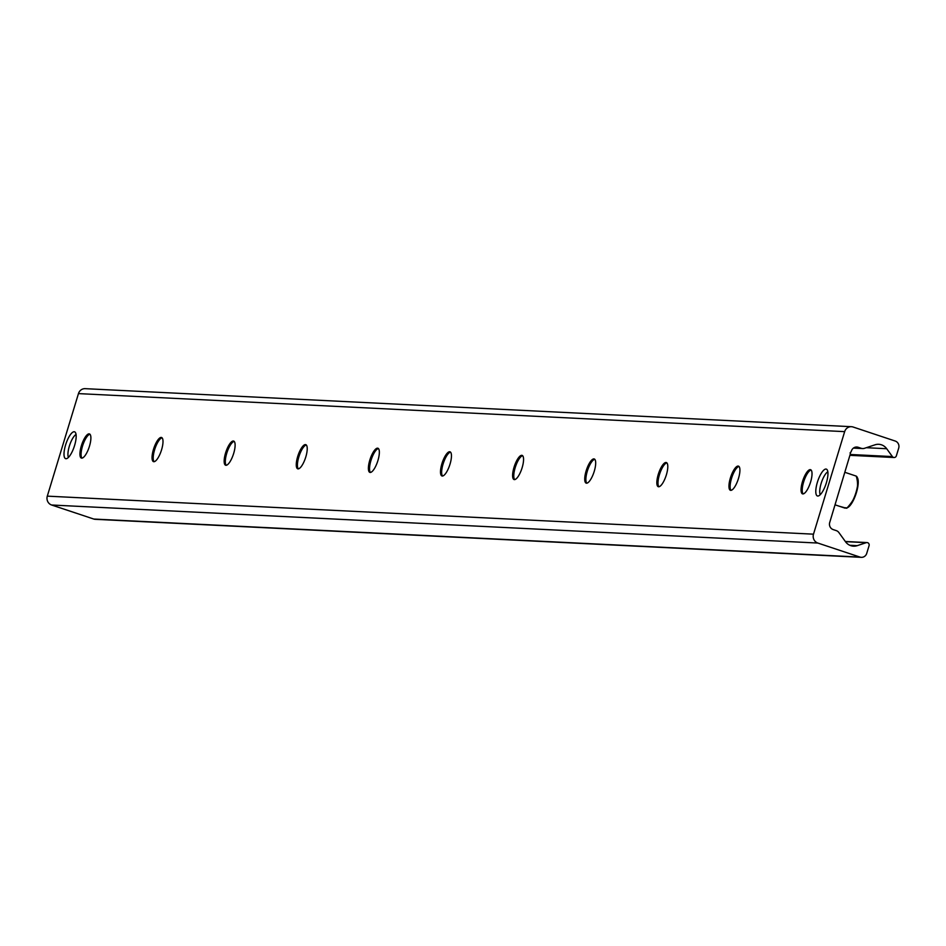 <?xml version="1.0" encoding="UTF-8"?>
<svg xmlns="http://www.w3.org/2000/svg" width="946" height="946" viewBox="0 0 946 946"><rect width="100%" height="100%" fill="white"/><g stroke="black" fill="none" stroke-linecap="round" stroke-linejoin="round"><path stroke-width="1.42" d="M826.378 482.767A14.143 4.363 108.4 0 1 817.403 495.964A14.143 4.363 108.4 0 1 817.734 481.159A14.143 4.363 108.4 0 1 826.343 469.121A14.143 4.363 108.4 0 1 826.378 482.767M74.592 445.46A14.143 4.363 108.4 0 1 65.617 458.656A14.143 4.363 108.4 0 1 65.948 443.851A14.143 4.363 108.4 0 1 74.557 431.814A14.143 4.363 108.4 0 1 74.592 445.46M803.142 493.918A12.736 3.926 108.4 0 1 802.681 493.197A12.736 3.926 108.4 0 1 803.639 481.963A12.736 3.926 108.4 0 1 810.296 470.339A12.736 3.926 108.4 0 1 811.1 470.044M810.604 481.987A12.736 3.926 108.4 0 1 802.527 493.871A12.736 3.926 108.4 0 1 802.823 480.544A12.736 3.926 108.4 0 1 810.568 469.701A12.736 3.926 108.4 0 1 810.604 481.987M731.033 490.335A12.736 3.926 108.4 0 1 730.572 489.614A12.736 3.926 108.4 0 1 731.53 478.392A12.736 3.926 108.4 0 1 738.187 466.756A12.736 3.926 108.4 0 1 738.98 466.461M738.495 478.404A12.736 3.926 108.4 0 1 730.407 490.288A12.736 3.926 108.4 0 1 730.714 476.961A12.736 3.926 108.4 0 1 738.459 466.13A12.736 3.926 108.4 0 1 738.495 478.404M658.924 486.752A12.736 3.926 108.4 0 1 658.451 486.031A12.736 3.926 108.4 0 1 659.409 474.809A12.736 3.926 108.4 0 1 666.067 463.173A12.736 3.926 108.4 0 1 666.871 462.878M666.374 474.833A12.736 3.926 108.4 0 1 658.298 486.705A12.736 3.926 108.4 0 1 658.593 473.378A12.736 3.926 108.4 0 1 666.351 462.547A12.736 3.926 108.4 0 1 666.374 474.833M586.804 483.181A12.736 3.926 108.4 0 1 586.343 482.46A12.736 3.926 108.4 0 1 587.3 471.226A12.736 3.926 108.4 0 1 593.958 459.602A12.736 3.926 108.4 0 1 594.762 459.307M594.265 471.25A12.736 3.926 108.4 0 1 586.177 483.134A12.736 3.926 108.4 0 1 586.485 469.807A12.736 3.926 108.4 0 1 594.23 458.964A12.736 3.926 108.4 0 1 594.265 471.25M514.695 479.598A12.736 3.926 108.4 0 1 514.234 478.877A12.736 3.926 108.4 0 1 515.192 467.655A12.736 3.926 108.4 0 1 521.837 456.019A12.736 3.926 108.4 0 1 522.641 455.724M522.145 467.667A12.736 3.926 108.4 0 1 514.068 479.551A12.736 3.926 108.4 0 1 514.364 466.224A12.736 3.926 108.4 0 1 522.121 455.393A12.736 3.926 108.4 0 1 522.145 467.667M442.574 476.015A12.736 3.926 108.4 0 1 442.113 475.294A12.736 3.926 108.4 0 1 443.071 464.072A12.736 3.926 108.4 0 1 449.728 452.436A12.736 3.926 108.4 0 1 450.533 452.141M450.036 464.096A12.736 3.926 108.4 0 1 441.959 475.968A12.736 3.926 108.4 0 1 442.255 462.641A12.736 3.926 108.4 0 1 450 451.81A12.736 3.926 108.4 0 1 450.036 464.096M370.465 472.432A12.736 3.926 108.4 0 1 370.004 471.723A12.736 3.926 108.4 0 1 370.962 460.489A12.736 3.926 108.4 0 1 377.62 448.865A12.736 3.926 108.4 0 1 378.412 448.57M377.927 460.513A12.736 3.926 108.4 0 1 369.839 472.385A12.736 3.926 108.4 0 1 370.146 459.07A12.736 3.926 108.4 0 1 377.892 448.227A12.736 3.926 108.4 0 1 377.927 460.513M298.357 468.861A12.736 3.926 108.4 0 1 297.884 468.14A12.736 3.926 108.4 0 1 298.841 456.906A12.736 3.926 108.4 0 1 305.499 445.282A12.736 3.926 108.4 0 1 306.303 444.987M305.806 456.93A12.736 3.926 108.4 0 1 297.73 468.814A12.736 3.926 108.4 0 1 298.025 455.487A12.736 3.926 108.4 0 1 305.783 444.655A12.736 3.926 108.4 0 1 305.806 456.93M226.236 465.278A12.736 3.926 108.4 0 1 225.775 464.557A12.736 3.926 108.4 0 1 226.733 453.335A12.736 3.926 108.4 0 1 233.39 441.699A12.736 3.926 108.4 0 1 234.194 441.404M233.697 453.347A12.736 3.926 108.4 0 1 225.609 465.231A12.736 3.926 108.4 0 1 225.917 451.904A12.736 3.926 108.4 0 1 233.662 441.073A12.736 3.926 108.4 0 1 233.697 453.347M154.127 461.695A12.736 3.926 108.4 0 1 153.666 460.986A12.736 3.926 108.4 0 1 154.624 449.752A12.736 3.926 108.4 0 1 161.269 438.128A12.736 3.926 108.4 0 1 162.073 437.832M161.577 449.776A12.736 3.926 108.4 0 1 153.5 461.648A12.736 3.926 108.4 0 1 153.808 448.321A12.736 3.926 108.4 0 1 161.553 437.49A12.736 3.926 108.4 0 1 161.577 449.776M82.006 458.124A12.736 3.926 108.4 0 1 81.545 457.403A12.736 3.926 108.4 0 1 82.503 446.169A12.736 3.926 108.4 0 1 89.161 434.545A12.736 3.926 108.4 0 1 89.965 434.249M89.468 446.193A12.736 3.926 108.4 0 1 81.391 458.077A12.736 3.926 108.4 0 1 81.687 444.75A12.736 3.926 108.4 0 1 89.432 433.907A12.736 3.926 108.4 0 1 89.468 446.193M817.841 543.051A7.071 6.705 -87.2 0 1 813.501 534.171L844.66 431.636A7.071 6.705 -87.2 0 1 853.091 427.013L895.235 441.049A5.664 5.369 -87.2 0 1 898.7 448.144L896.359 455.842A2.4 2.282 -87.2 0 1 892.374 456.575L886.698 448.723A11.317 10.725 92.8 0 0 878.716 444.301A11.317 10.725 92.8 0 0 874.979 444.821L864.478 448.309A5.664 5.369 -87.2 0 1 861.262 448.309L858.188 447.281A5.664 5.369 92.8 0 0 851.435 450.982L850.785 452.294A0.71 0.674 92.8 0 0 850.43 453.583L829.713 522.488A5.664 5.369 92.8 0 0 833.178 529.583L836.252 530.611A5.664 5.369 -87.2 0 1 838.889 532.563L845.523 541.751A11.317 10.725 92.8 0 0 853.517 546.173A11.317 10.725 92.8 0 0 857.242 545.653L866.217 542.673A2.4 2.282 -87.2 0 1 869.067 545.688L866.725 553.386A5.664 5.369 -87.2 0 1 859.973 557.076L817.841 543.051L51.64 505.01L93.772 519.047A5.664 5.369 92.8 0 0 95.132 519.307L861.333 557.336M851.4 426.693L85.187 388.664A7.071 6.705 92.8 0 0 78.459 393.607L47.3 496.142A7.071 6.705 92.8 0 0 51.64 505.01M845.89 507.683L845.05 508.144L839.528 506.311L846.398 508.215L847.238 507.742L846.398 508.215A16.981 5.238 108.4 0 0 856.012 492.381A16.981 5.238 108.4 0 0 856.154 476.086L850.643 474.242M839.528 506.311L840.19 506.477M856.591 476.973L856.154 476.086M820.182 494.675L820.206 494.734A12.736 3.926 108.4 0 1 820.182 494.675A12.736 3.926 108.4 0 1 821.471 482.413A12.736 3.926 108.4 0 1 827.785 471.818A12.736 3.926 108.4 0 1 827.845 471.794L827.785 471.818M68.396 457.367L68.419 457.415A12.736 3.926 108.4 0 1 68.396 457.367A12.736 3.926 108.4 0 1 69.685 445.093A12.736 3.926 108.4 0 1 76.011 434.51A12.736 3.926 108.4 0 1 76.058 434.474L76.011 434.51M47.3 496.142L813.501 534.171M78.459 393.607L844.66 431.636M850.371 454.494L892.374 456.575M866.288 447.706L886.698 448.723M853.659 447.931L861.262 448.309M855.444 447.151L858.188 447.281M849.851 545.286L857.242 545.653M845.452 541.644L866.217 542.673M93.772 519.047L859.973 557.076M847.545 507.635A16.271 5.014 -71.6 0 0 856 493.918A16.271 5.014 -71.6 0 0 857.454 477.86M850.111 455.333L894.076 457.521M853.41 448.108L862.61 448.558M845.334 541.49L867.009 542.566M850.454 474.171L844.944 472.338M839.729 506.382L835.07 504.833M856.236 476.122C859.642 487.143 856.485 497.844 846.788 508.215"/></g></svg>
